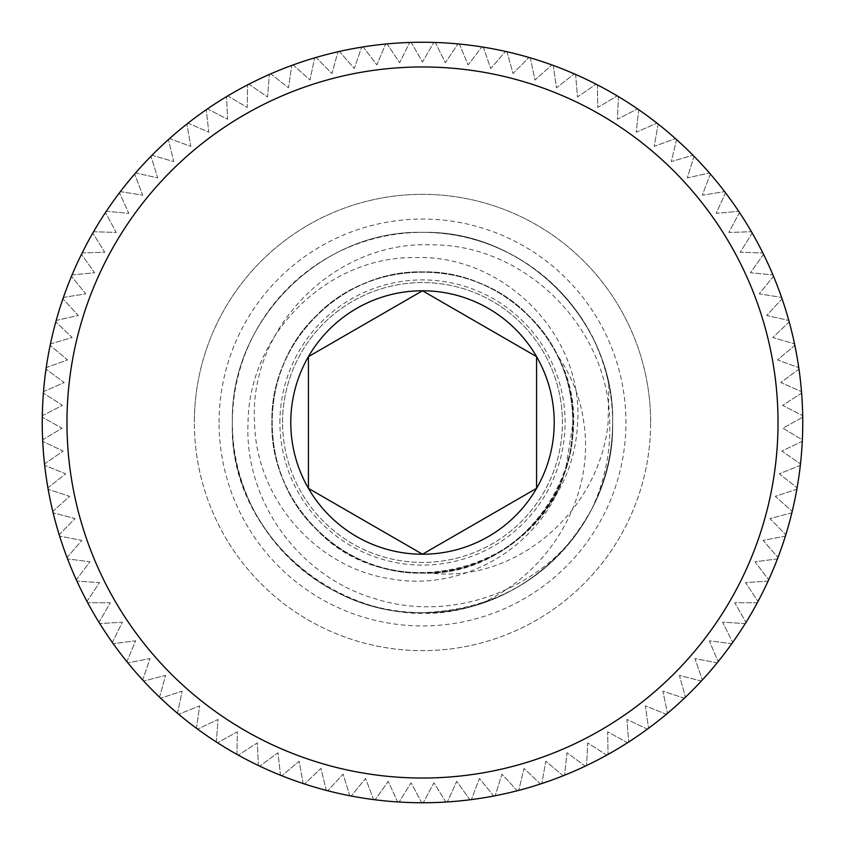 <?xml version="1.0" encoding="UTF-8"?>
<svg xmlns="http://www.w3.org/2000/svg" width="845" height="845" viewBox="0 0 845 845"><rect width="100%" height="100%" fill="white"/><g stroke="black" fill="none" stroke-linecap="round" stroke-linejoin="round"><path stroke-width="0.63" stroke-dasharray="4.22 3.17" d="M219.066 422.5A203.434 203.434 0 0 1 422.5 219.066A203.434 203.434 0 0 1 625.934 422.5A203.434 203.434 0 0 1 422.5 625.934A203.434 203.434 0 0 1 219.066 422.5M650.65 422.5A228.15 228.15 0 0 0 422.5 194.35A228.15 228.15 0 0 0 194.35 422.5A228.15 228.15 0 0 1 422.5 194.35A228.15 228.15 0 0 1 650.65 422.5A228.15 228.15 0 0 1 422.5 650.65A228.15 228.15 0 0 1 194.35 422.5A228.15 228.15 0 0 0 422.5 650.65A228.15 228.15 0 0 0 650.65 422.5M282.568 422.5A139.932 139.932 0 0 1 422.5 282.568A139.932 139.932 0 0 1 562.432 422.5A139.932 139.932 0 0 1 422.5 562.432A139.932 139.932 0 0 1 282.568 422.5A139.932 139.932 0 0 1 422.5 282.568A139.932 139.932 0 0 1 562.432 422.5A139.932 139.932 0 0 1 422.5 562.432A139.932 139.932 0 0 1 282.568 422.5A139.932 139.932 0 0 1 422.5 282.568A139.932 139.932 0 0 1 562.432 422.5M433.823 42.419A380.25 380.25 0 0 0 411.177 42.419L422.5 62.023L433.823 42.419A380.25 380.25 0 0 0 411.177 42.419L422.5 62.023L433.823 42.419M457.905 43.898A380.25 380.25 0 0 0 435.312 42.461L445.368 62.752L457.905 43.898A380.25 380.25 0 0 0 435.312 42.461L445.368 62.752L457.905 43.898M481.84 46.908A380.25 380.25 0 0 0 459.384 44.046L468.13 64.928L481.84 46.908A380.25 380.25 0 0 0 459.384 44.046L468.13 64.928L481.84 46.908M505.542 51.429A380.25 380.25 0 0 0 483.319 47.14L490.723 68.54L505.542 51.429A380.25 380.25 0 0 0 483.319 47.14L490.723 68.54L505.542 51.429M528.917 57.439A380.25 380.25 0 0 0 507 51.756L513.031 73.578L528.917 57.439A380.25 380.25 0 0 0 507 51.756L513.031 73.578L528.917 57.439M551.848 64.928A380.25 380.25 0 0 0 530.343 57.861L534.98 80.022L551.848 64.928A380.25 380.25 0 0 0 530.343 57.861L534.98 80.022L551.848 64.928M574.273 73.853A380.25 380.25 0 0 0 553.253 65.435L556.475 87.848L574.273 73.853A380.25 380.25 0 0 0 553.253 65.435L556.475 87.848L574.273 73.853M596.074 84.183A380.25 380.25 0 0 0 575.635 74.445L577.431 97.017L596.074 84.183A380.25 380.25 0 0 0 575.635 74.445L577.431 97.017L596.074 84.183M617.188 95.865A380.25 380.25 0 0 0 597.404 84.859L597.764 107.495L617.188 95.865A380.25 380.25 0 0 0 597.404 84.859L597.764 107.495L617.188 95.865M637.51 108.878A380.25 380.25 0 0 0 618.466 96.636L617.389 119.251L637.51 108.878A380.25 380.25 0 0 0 618.466 96.636L617.389 119.251L637.51 108.878M656.966 123.138A380.25 380.25 0 0 0 638.736 109.723L636.232 132.221L656.966 123.138A380.25 380.25 0 0 0 638.736 109.723L636.232 132.221L656.966 123.138M675.482 138.612A380.25 380.25 0 0 0 658.139 124.067L654.21 146.354L675.482 138.612A380.25 380.25 0 0 0 658.139 124.067L654.21 146.354L675.482 138.612M692.974 155.237A380.25 380.25 0 0 0 676.591 139.615L671.257 161.606L692.974 155.237A380.25 380.25 0 0 0 676.591 139.615L671.257 161.606L692.974 155.237M709.388 172.929A380.25 380.25 0 0 0 694.02 156.293L687.302 177.915L709.388 172.929A380.25 380.25 0 0 0 694.02 156.293L687.302 177.915L709.388 172.929M724.64 191.625A380.25 380.25 0 0 0 710.36 174.049L702.279 195.195L724.64 191.625A380.25 380.25 0 0 0 710.36 174.049L702.279 195.195L724.64 191.625M738.667 211.25A380.25 380.25 0 0 0 725.538 192.808L716.137 213.405L738.667 211.25A380.25 380.25 0 0 0 725.538 192.808L716.137 213.405L738.667 211.25M751.437 231.731A380.25 380.25 0 0 0 739.502 212.496L728.802 232.449L751.437 231.731A380.25 380.25 0 0 0 739.502 212.496L728.802 232.449L751.437 231.731M762.866 252.972A380.25 380.25 0 0 0 752.177 233.019L740.241 252.254L762.866 252.972A380.25 380.25 0 0 0 752.177 233.019L740.241 252.254L762.866 252.972M772.932 274.9A380.25 380.25 0 0 0 763.531 254.313L750.402 272.755L772.932 274.9A380.25 380.25 0 0 0 763.531 254.313L750.402 272.755L772.932 274.9M781.593 297.429A380.25 380.25 0 0 0 773.513 276.283L759.243 293.849L781.593 297.429A380.25 380.25 0 0 0 773.513 276.283L759.243 293.849L781.593 297.429M788.797 320.456A380.25 380.25 0 0 0 782.079 298.834L766.721 315.47L788.797 320.456A380.25 380.25 0 0 0 782.079 298.834L766.721 315.47L788.797 320.456M794.532 343.894A380.25 380.25 0 0 0 789.198 321.892L772.816 337.514L794.532 343.894A380.25 380.25 0 0 0 789.198 321.892L772.816 337.514L794.532 343.894M798.768 367.649A380.25 380.25 0 0 0 794.839 345.351L777.506 359.907L798.768 367.649A380.25 380.25 0 0 0 794.839 345.351L777.506 359.907L798.768 367.649M801.493 391.626A380.25 380.25 0 0 0 798.99 369.128L780.759 382.542L801.493 391.626A380.25 380.25 0 0 0 798.99 369.128L780.759 382.542L801.493 391.626M802.687 415.719A380.25 380.25 0 0 0 801.609 393.105L782.565 405.346L802.687 415.719A380.25 380.25 0 0 0 801.609 393.105L782.565 405.346L802.687 415.719M43.391 393.105A380.25 380.25 0 0 0 42.313 415.719L62.435 405.346L43.391 393.105A380.25 380.25 0 0 0 42.313 415.719L62.435 405.346L43.391 393.105M46.01 369.128A380.25 380.25 0 0 0 43.507 391.626L64.241 382.542L46.01 369.128A380.25 380.25 0 0 0 43.507 391.626L64.241 382.542L46.01 369.128M50.161 345.351A380.25 380.25 0 0 0 46.232 367.649L67.494 359.907L50.161 345.351A380.25 380.25 0 0 0 46.232 367.649L67.494 359.907L50.161 345.351M55.802 321.892A380.25 380.25 0 0 0 50.468 343.894L72.184 337.514L55.802 321.892A380.25 380.25 0 0 0 50.468 343.894L72.184 337.514L55.802 321.892M62.921 298.834A380.25 380.25 0 0 0 56.203 320.456L78.279 315.47L62.921 298.834A380.25 380.25 0 0 0 56.203 320.456L78.279 315.47L62.921 298.834M71.487 276.283A380.25 380.25 0 0 0 63.407 297.429L85.757 293.849L71.487 276.283A380.25 380.25 0 0 0 63.407 297.429L85.757 293.849L71.487 276.283M81.469 254.313A380.25 380.25 0 0 0 72.068 274.9L94.598 272.755L81.469 254.313A380.25 380.25 0 0 0 72.068 274.9L94.598 272.755L81.469 254.313M92.823 233.019A380.25 380.25 0 0 0 82.134 252.972L104.759 252.254L92.823 233.019A380.25 380.25 0 0 0 82.134 252.972L104.759 252.254L92.823 233.019M105.498 212.496A380.25 380.25 0 0 0 93.563 231.731L116.198 232.449L105.498 212.496A380.25 380.25 0 0 0 93.563 231.731L116.198 232.449L105.498 212.496M119.462 192.808A380.25 380.25 0 0 0 106.333 211.25L128.862 213.405L119.462 192.808A380.25 380.25 0 0 0 106.333 211.25L128.862 213.405L119.462 192.808M134.64 174.049A380.25 380.25 0 0 0 120.36 191.625L142.72 195.195L134.64 174.049A380.25 380.25 0 0 0 120.36 191.625L142.72 195.195L134.64 174.049M150.98 156.293A380.25 380.25 0 0 0 135.612 172.929L157.698 177.915L150.98 156.293A380.25 380.25 0 0 0 135.612 172.929L157.698 177.915L150.98 156.293M168.408 139.615A380.25 380.25 0 0 0 152.026 155.237L173.743 161.606L168.408 139.615A380.25 380.25 0 0 0 152.026 155.237L173.743 161.606L168.408 139.615M186.861 124.067A380.25 380.25 0 0 0 169.518 138.612L190.79 146.354L186.861 124.067A380.25 380.25 0 0 0 169.518 138.612L190.79 146.354L186.861 124.067M206.264 109.723A380.25 380.25 0 0 0 188.034 123.138L208.768 132.221L206.264 109.723A380.25 380.25 0 0 0 188.034 123.138L208.768 132.221L206.264 109.723M226.534 96.636A380.25 380.25 0 0 0 207.49 108.878L227.611 119.251L226.534 96.636A380.25 380.25 0 0 0 207.49 108.878L227.611 119.251L226.534 96.636M247.596 84.859A380.25 380.25 0 0 0 227.812 95.865L247.236 107.495L247.596 84.859A380.25 380.25 0 0 0 227.812 95.865L247.236 107.495L247.596 84.859M269.365 74.445A380.25 380.25 0 0 0 248.926 84.183L267.569 97.017L269.365 74.445A380.25 380.25 0 0 0 248.926 84.183L267.569 97.017L269.365 74.445M291.747 65.435A380.25 380.25 0 0 0 270.727 73.853L288.525 87.848L291.747 65.435A380.25 380.25 0 0 0 270.727 73.853L288.525 87.848L291.747 65.435M314.657 57.861A380.25 380.25 0 0 0 293.152 64.928L310.02 80.022L314.657 57.861A380.25 380.25 0 0 0 293.152 64.928L310.02 80.022L314.657 57.861M338 51.756A380.25 380.25 0 0 0 316.083 57.439L331.969 73.578L338 51.756A380.25 380.25 0 0 0 316.083 57.439L331.969 73.578L338 51.756M361.681 47.14A380.25 380.25 0 0 0 339.458 51.429L354.277 68.54L361.681 47.14A380.25 380.25 0 0 0 339.458 51.429L354.277 68.54L361.681 47.14M385.616 44.046A380.25 380.25 0 0 0 363.16 46.908L376.87 64.928L385.616 44.046A380.25 380.25 0 0 0 363.16 46.908L376.87 64.928L385.616 44.046M409.688 42.461A380.25 380.25 0 0 0 387.094 43.898L399.632 62.752L409.688 42.461A380.25 380.25 0 0 0 387.094 43.898L399.632 62.752L409.688 42.461M802.75 422.5A380.25 380.25 0 0 0 802.718 417.208L782.935 428.214L802.359 439.844A380.25 380.25 0 0 0 802.718 417.208L782.935 428.214L802.359 439.844A380.25 380.25 0 0 0 802.75 422.5A380.25 380.25 0 0 1 422.5 802.75A380.25 380.25 0 0 1 42.25 422.5A380.25 380.25 0 0 1 422.5 42.25A380.25 380.25 0 0 1 802.75 422.5M42.282 417.208A380.25 380.25 0 0 0 42.641 439.844L62.065 428.214L42.282 417.208A380.25 380.25 0 0 0 42.641 439.844L62.065 428.214L42.282 417.208M279.906 422.5A142.594 142.594 0 0 1 422.5 279.906A142.594 142.594 0 0 1 565.094 422.5A142.594 142.594 0 0 1 422.5 565.094A142.594 142.594 0 0 1 279.906 422.5M580.99 527.523C601.978 495.096 612.519 460.081 612.625 422.5C615.287 320.973 524.027 229.713 422.5 232.375C320.973 229.713 229.713 320.973 232.375 422.5C229.713 524.027 320.973 615.287 422.5 612.625C524.027 615.287 615.287 524.027 612.625 422.5C615.287 320.973 524.027 229.713 422.5 232.375C320.973 229.713 229.713 320.973 232.375 422.5C229.713 524.027 320.973 615.287 422.5 612.625C524.027 615.287 615.287 524.027 612.625 422.5C615.287 320.973 524.027 229.713 422.5 232.375C320.973 229.713 229.713 320.973 232.375 422.5C229.713 524.027 320.973 615.287 422.5 612.625C524.027 615.287 615.287 524.027 612.625 422.5C615.287 320.973 524.027 229.713 422.5 232.375C320.973 229.713 229.713 320.973 232.375 422.5C229.713 524.027 320.973 615.287 422.5 612.625C524.027 615.287 615.287 524.027 612.625 422.5C615.287 320.973 524.027 229.713 422.5 232.375C320.973 229.713 229.713 320.973 232.375 422.5C229.713 524.027 320.973 615.287 422.5 612.625C524.027 615.287 615.287 524.027 612.625 422.5C615.287 320.973 524.027 229.713 422.5 232.375C320.973 229.713 229.713 320.973 232.375 422.5C229.713 524.027 320.973 615.287 422.5 612.625C524.027 615.287 615.287 524.027 612.625 422.5C615.287 320.973 524.027 229.713 422.5 232.375C320.973 229.713 229.713 320.973 232.375 422.5C229.713 524.027 320.973 615.287 422.5 612.625C524.027 615.287 615.287 524.027 612.625 422.5C615.287 320.973 524.027 229.713 422.5 232.375C320.973 229.713 229.713 320.973 232.375 422.5C229.713 524.027 320.973 615.287 422.5 612.625C524.027 615.287 615.287 524.027 612.625 422.5C615.287 320.973 524.027 229.713 422.5 232.375C320.973 229.713 229.713 320.973 232.375 422.5C229.713 524.027 320.973 615.287 422.5 612.625C524.027 615.287 615.287 524.027 612.625 422.5C615.287 320.973 524.027 229.713 422.5 232.375C320.973 229.713 229.713 320.973 232.375 422.5C229.713 524.027 320.973 615.287 422.5 612.625C524.027 615.287 615.287 524.027 612.625 422.5C615.287 320.973 524.027 229.713 422.5 232.375C320.973 229.713 229.713 320.973 232.375 422.5C229.713 524.027 320.973 615.287 422.5 612.625C524.027 615.287 615.287 524.027 612.625 422.5C615.287 320.973 524.027 229.713 422.5 232.375C320.973 229.713 229.713 320.973 232.375 422.5C229.713 524.027 320.973 615.287 422.5 612.625C524.027 615.287 615.287 524.027 612.625 422.5A190.125 190.125 0 0 1 580.99 527.523C536.828 592.081 449.297 622.659 374.757 598.63C299.362 576.776 244.142 501.159 248.05 422.5C248.884 334.863 326.666 256.373 414.884 257.588C502.933 254.144 583.367 333.986 577.674 422.5C575.72 461.866 561.027 495.761 533.596 524.185C505.141 554.331 470.327 570.586 429.154 572.963C517.446 584.043 600.13 509.081 608.125 422.5L608.833 384.697C592.662 297.271 510.285 231.213 422.5 232.375C320.973 229.713 229.713 320.973 232.375 422.5C227.495 546.979 365.198 646.499 481.597 603.203A190.125 190.125 0 0 0 592.07 508.489C555.218 574.917 498.687 609.625 422.5 612.625C320.973 615.287 229.713 524.027 232.375 422.5C229.713 524.027 320.973 615.287 422.5 612.625C524.027 615.287 615.287 524.027 612.625 422.5C615.287 320.973 524.027 229.713 422.5 232.375C320.973 229.713 229.713 320.973 232.375 422.5C229.713 524.027 320.973 615.287 422.5 612.625C524.027 615.287 615.287 524.027 612.625 422.5A190.125 190.125 0 0 0 608.833 384.697M612.625 422.5C615.287 320.973 524.027 229.713 422.5 232.375C320.973 229.713 229.713 320.973 232.375 422.5A190.125 190.125 0 0 1 422.5 232.375A190.125 190.125 0 0 1 612.625 422.5C615.287 320.973 524.027 229.713 422.5 232.375C320.973 229.713 229.713 320.973 232.375 422.5A190.125 190.125 0 0 0 422.5 612.625A190.125 190.125 0 0 0 612.625 422.5M481.597 603.203C549.525 572.794 595.25 496.955 583.832 422.5C580.399 397.699 571.463 375.127 557.024 354.784C567.692 376.152 573.047 398.724 573.111 422.5L565.506 469.736C545.944 543.62 465.785 592.715 391.066 578.867C315.766 568.115 255.834 498.17 254.556 422.5C248.683 327.121 335.285 241.184 430.189 244.828C525.199 243.497 609.097 328.082 609.731 422.5C610.597 452.424 604.714 481.08 592.07 508.489M42.715 441.343A380.25 380.25 0 0 0 44.51 463.905L63.153 451.072L42.715 441.343L63.153 451.072L44.51 463.905M44.679 465.384A380.25 380.25 0 0 0 47.901 487.797L65.688 473.802L44.679 465.384A380.25 380.25 0 0 0 47.901 487.797L65.688 473.802L44.679 465.384M48.154 489.266A380.25 380.25 0 0 0 52.791 511.426L69.66 496.332L48.154 489.266A380.25 380.25 0 0 0 52.791 511.426L69.66 496.332L48.154 489.266M53.15 512.873A380.25 380.25 0 0 0 59.182 534.695L75.057 518.555L53.15 512.873A380.25 380.25 0 0 0 59.182 534.695L75.057 518.555L53.15 512.873M59.625 536.121A380.25 380.25 0 0 0 67.03 557.51L81.849 540.399L59.625 536.121A380.25 380.25 0 0 0 67.03 557.51L81.849 540.399L59.625 536.121M67.558 558.904A380.25 380.25 0 0 0 76.303 579.786L90.014 561.767L67.558 558.904A380.25 380.25 0 0 0 76.303 579.786L90.014 561.767L67.558 558.904M76.927 581.138A380.25 380.25 0 0 0 86.972 601.418L99.52 582.575L76.927 581.138A380.25 380.25 0 0 0 86.972 601.418L99.52 582.575L76.927 581.138M87.679 602.738A380.25 380.25 0 0 0 99.002 622.342L110.315 602.738L87.679 602.738L110.315 602.738L99.002 622.342M99.784 623.61A380.25 380.25 0 0 0 112.322 642.453L122.377 622.173L99.784 623.61A380.25 380.25 0 0 0 112.322 642.453L122.377 622.173L99.784 623.61M113.188 643.679A380.25 380.25 0 0 0 126.898 661.688L135.644 640.806L113.188 643.679A380.25 380.25 0 0 0 126.898 661.688L135.644 640.806L113.188 643.679M127.838 662.85A380.25 380.25 0 0 0 142.668 679.95L150.072 658.561L127.838 662.85A380.25 380.25 0 0 0 142.668 679.95L150.072 658.561L127.838 662.85M143.682 681.049A380.25 380.25 0 0 0 159.557 697.188L165.588 675.366L143.682 681.049A380.25 380.25 0 0 0 159.557 697.188L165.588 675.366L143.682 681.049M160.635 698.213A380.25 380.25 0 0 0 177.513 713.307L182.15 691.147L160.635 698.213A380.25 380.25 0 0 0 177.513 713.307L182.15 691.147L160.635 698.213M178.654 714.268A380.25 380.25 0 0 0 196.441 728.263L199.663 705.85L178.654 714.268A380.25 380.25 0 0 0 196.441 728.263L199.663 705.85L178.654 714.268M197.645 729.15A380.25 380.25 0 0 0 216.299 741.984L218.084 719.412L197.645 729.15A380.25 380.25 0 0 0 216.299 741.984L218.084 719.412L197.645 729.15M217.545 742.787A380.25 380.25 0 0 0 236.97 754.416L237.329 731.781L217.545 742.787A380.25 380.25 0 0 0 236.97 754.416L237.329 731.781L217.545 742.787M238.279 755.145A380.25 380.25 0 0 0 258.401 765.517L257.324 742.903L238.279 755.145A380.25 380.25 0 0 0 258.401 765.517L257.324 742.903L238.279 755.145M259.742 766.161A380.25 380.25 0 0 0 280.487 775.235L277.973 752.737L259.742 766.161A380.25 380.25 0 0 0 280.487 775.235L277.973 752.737L259.742 766.161M281.871 775.784A380.25 380.25 0 0 0 303.144 783.526L299.214 761.239L281.871 775.784A380.25 380.25 0 0 0 303.144 783.526L299.214 761.239L281.871 775.784M304.559 784.002A380.25 380.25 0 0 0 326.276 790.371L320.942 768.38L304.559 784.002A380.25 380.25 0 0 0 326.276 790.371L320.942 768.38L304.559 784.002M327.723 790.751A380.25 380.25 0 0 0 349.809 795.736L343.081 774.115L327.723 790.751A380.25 380.25 0 0 0 349.809 795.736L343.081 774.115L327.723 790.751M351.266 796.022A380.25 380.25 0 0 0 373.627 799.592L365.547 778.446L351.266 796.022A380.25 380.25 0 0 0 373.627 799.592L365.547 778.446L351.266 796.022M375.106 799.782A380.25 380.25 0 0 0 397.636 801.937L388.235 781.34L375.106 799.782A380.25 380.25 0 0 0 397.636 801.937L388.235 781.34L375.106 799.782M399.125 802.032A380.25 380.25 0 0 0 421.75 802.75L411.061 782.797L399.125 802.032A380.25 380.25 0 0 0 421.75 802.75L411.061 782.797L399.125 802.032M423.25 802.75A380.25 380.25 0 0 0 445.875 802.032L433.939 782.797L423.25 802.75A380.25 380.25 0 0 0 445.875 802.032L433.939 782.797L423.25 802.75M447.364 801.937A380.25 380.25 0 0 0 469.894 799.782L456.765 781.34L447.364 801.937L456.765 781.34L469.894 799.782M471.373 799.592A380.25 380.25 0 0 0 493.733 796.022L479.453 778.446L471.373 799.592A380.25 380.25 0 0 0 493.733 796.022L479.453 778.446L471.373 799.592M495.191 795.736A380.25 380.25 0 0 0 517.277 790.751L501.919 774.115L495.191 795.736A380.25 380.25 0 0 0 517.277 790.751L501.919 774.115L495.191 795.736M518.724 790.371A380.25 380.25 0 0 0 540.441 784.002L524.058 768.38L518.724 790.371A380.25 380.25 0 0 0 540.441 784.002L524.058 768.38L518.724 790.371M541.856 783.526A380.25 380.25 0 0 0 563.129 775.784L545.785 761.239L541.856 783.526A380.25 380.25 0 0 0 563.129 775.784L545.785 761.239L541.856 783.526M564.513 775.235A380.25 380.25 0 0 0 585.258 766.161L567.027 752.737L564.513 775.235A380.25 380.25 0 0 0 585.258 766.161L567.027 752.737L564.513 775.235M586.599 765.517A380.25 380.25 0 0 0 606.721 755.145L587.676 742.903L586.599 765.517A380.25 380.25 0 0 0 606.721 755.145L587.676 742.903L586.599 765.517M608.03 754.416A380.25 380.25 0 0 0 627.455 742.787L607.671 731.781L608.03 754.416A380.25 380.25 0 0 0 627.455 742.787L607.671 731.781L608.03 754.416M628.701 741.984A380.25 380.25 0 0 0 647.354 729.15L626.916 719.412L628.701 741.984A380.25 380.25 0 0 0 647.354 729.15L626.916 719.412L628.701 741.984M648.559 728.263A380.25 380.25 0 0 0 666.346 714.268L645.337 705.85L648.559 728.263A380.25 380.25 0 0 0 666.346 714.268L645.337 705.85L648.559 728.263M667.487 713.307A380.25 380.25 0 0 0 684.365 698.213L662.85 691.147L667.487 713.307A380.25 380.25 0 0 0 684.365 698.213L662.85 691.147L667.487 713.307M685.443 697.188A380.25 380.25 0 0 0 701.318 681.049L679.412 675.366L685.443 697.188A380.25 380.25 0 0 0 701.318 681.049L679.412 675.366L685.443 697.188M702.332 679.95A380.25 380.25 0 0 0 717.162 662.85L694.928 658.561L702.332 679.95A380.25 380.25 0 0 0 717.162 662.85L694.928 658.561L702.332 679.95M718.102 661.688A380.25 380.25 0 0 0 731.812 643.679L709.356 640.806L718.102 661.688A380.25 380.25 0 0 0 731.812 643.679L709.356 640.806L718.102 661.688M732.678 642.453A380.25 380.25 0 0 0 745.216 623.61L722.623 622.173L732.678 642.453A380.25 380.25 0 0 0 745.216 623.61L722.623 622.173L732.678 642.453M745.998 622.342A380.25 380.25 0 0 0 757.321 602.738L734.685 602.738L745.998 622.342A380.25 380.25 0 0 0 757.321 602.738L734.685 602.738L745.998 622.342M758.028 601.418A380.25 380.25 0 0 0 768.073 581.138L745.48 582.575L758.028 601.418A380.25 380.25 0 0 0 768.073 581.138L745.48 582.575L758.028 601.418M768.696 579.786A380.25 380.25 0 0 0 777.442 558.904L754.986 561.767L768.696 579.786A380.25 380.25 0 0 0 777.442 558.904L754.986 561.767L768.696 579.786M777.97 557.51A380.25 380.25 0 0 0 785.375 536.121L763.151 540.399L777.97 557.51A380.25 380.25 0 0 0 785.375 536.121L763.151 540.399L777.97 557.51M785.818 534.695A380.25 380.25 0 0 0 791.849 512.873L769.943 518.555L785.818 534.695A380.25 380.25 0 0 0 791.849 512.873L769.943 518.555L785.818 534.695M792.209 511.426A380.25 380.25 0 0 0 796.846 489.266L775.34 496.332L792.209 511.426A380.25 380.25 0 0 0 796.846 489.266L775.34 496.332L792.209 511.426M797.099 487.797A380.25 380.25 0 0 0 800.321 465.384L779.312 473.802L797.099 487.797A380.25 380.25 0 0 0 800.321 465.384L779.312 473.802L797.099 487.797M800.49 463.905A380.25 380.25 0 0 0 802.285 441.343L781.847 451.072L800.49 463.905A380.25 380.25 0 0 0 802.285 441.343L781.847 451.072L800.49 463.905M536.575 359.769L536.575 356.643L531.156 353.506M533.596 524.185C587.845 467.623 585.374 369.878 528.991 316.009C499.31 287.258 463.82 272.555 422.5 271.889C342.067 269.787 269.787 342.067 271.889 422.5C269.787 502.933 342.067 575.213 422.5 573.111C463.82 572.445 499.31 557.742 528.991 528.991C587.36 473.612 587.36 371.388 528.991 316.009C473.612 257.64 371.388 257.64 316.009 316.009C257.64 371.388 257.64 473.612 316.009 528.991C371.388 587.36 473.612 587.36 528.991 528.991C587.36 473.612 587.36 371.388 528.991 316.009C499.31 287.258 463.82 272.555 422.5 271.889C342.067 269.787 269.787 342.067 271.889 422.5C269.787 502.933 342.067 575.213 422.5 573.111C463.82 572.445 499.31 557.742 528.991 528.991C587.36 473.612 587.36 371.388 528.991 316.009C473.612 257.64 371.388 257.64 316.009 316.009C257.64 371.388 257.64 473.612 316.009 528.991C345.689 557.742 381.179 572.445 422.5 573.111C502.933 575.213 575.213 502.933 573.111 422.5C575.213 342.067 502.933 269.787 422.5 271.889C342.067 269.787 269.787 342.067 271.889 422.5C269.787 502.933 342.067 575.213 422.5 573.111C502.933 575.213 575.213 502.933 573.111 422.5C575.213 342.067 502.933 269.787 422.5 271.889C381.179 272.555 345.689 287.258 316.009 316.009C257.64 371.388 257.64 473.612 316.009 528.991C371.388 587.36 473.612 587.36 528.991 528.991C587.36 473.612 587.36 371.388 528.991 316.009C499.31 287.258 463.82 272.555 422.5 271.889C342.067 269.787 269.787 342.067 271.889 422.5C269.787 502.933 342.067 575.213 422.5 573.111C502.933 575.213 575.213 502.933 573.111 422.5C575.213 342.067 502.933 269.787 422.5 271.889C381.179 272.555 345.689 287.258 316.009 316.009C257.64 371.388 257.64 473.612 316.009 528.991C371.388 587.36 473.612 587.36 528.991 528.991C587.36 473.612 587.36 371.388 528.991 316.009C499.31 287.258 463.82 272.555 422.5 271.889C342.067 269.787 269.787 342.067 271.889 422.5C269.787 502.933 342.067 575.213 422.5 573.111C530.111 577.695 609.826 449.276 557.024 354.784M429.154 572.963C507.507 571.326 574.875 500.451 573.111 422.5C572.445 381.179 557.742 345.689 528.991 316.009C473.612 257.64 371.388 257.64 316.009 316.009C257.64 371.388 257.64 473.612 316.009 528.991C345.689 557.742 381.179 572.445 422.5 573.111C502.933 575.213 575.213 502.933 573.111 422.5C575.213 342.067 502.933 269.787 422.5 271.889C342.067 269.787 269.787 342.067 271.889 422.5C272.555 463.82 287.258 499.31 316.009 528.991C371.388 587.36 473.612 587.36 528.991 528.991C587.36 473.612 587.36 371.388 528.991 316.009C473.612 257.64 371.388 257.64 316.009 316.009C257.64 371.388 257.64 473.612 316.009 528.991C371.388 587.36 473.612 587.36 528.991 528.991C587.36 473.612 587.36 371.388 528.991 316.009C499.31 287.258 463.82 272.555 422.5 271.889C342.067 269.787 269.787 342.067 271.889 422.5C269.787 502.933 342.067 575.213 422.5 573.111C502.933 575.213 575.213 502.933 573.111 422.5C572.445 381.179 557.742 345.689 528.991 316.009C473.612 257.64 371.388 257.64 316.009 316.009C257.64 371.388 257.64 473.612 316.009 528.991C371.388 587.36 473.612 587.36 528.991 528.991C557.742 499.31 572.445 463.82 573.111 422.5C575.213 342.067 502.933 269.787 422.5 271.889C342.067 269.787 269.787 342.067 271.889 422.5C269.787 502.933 342.067 575.213 422.5 573.111C463.82 572.445 499.31 557.742 528.991 528.991C587.36 473.612 587.36 371.388 528.991 316.009C473.612 257.64 371.388 257.64 316.009 316.009C257.64 371.388 257.64 473.612 316.009 528.991C371.388 587.36 473.612 587.36 528.991 528.991C587.36 473.612 587.36 371.388 528.991 316.009C473.612 257.64 371.388 257.64 316.009 316.009C287.258 345.689 272.555 381.179 271.889 422.5C269.787 502.933 342.067 575.213 422.5 573.111C502.933 575.213 575.213 502.933 573.111 422.5C575.213 342.067 502.933 269.787 422.5 271.889C381.179 272.555 345.689 287.258 316.009 316.009C257.64 371.388 257.64 473.612 316.009 528.991C388.848 608.326 536.026 573.892 565.506 469.736"/><path stroke-width="1.27" d="M554.225 422.5A131.725 131.725 0 0 0 308.425 356.643A131.725 131.725 0 0 0 422.5 554.225A131.725 131.725 0 0 0 554.225 422.5M536.575 422.5L536.575 356.643L422.5 290.775L308.425 356.643L308.425 488.357L422.5 554.225L536.575 488.357L536.575 422.5M778.034 422.5A355.534 355.534 0 0 0 422.5 66.966A355.534 355.534 0 0 0 66.966 422.5A355.534 355.534 0 0 0 422.5 778.034A355.534 355.534 0 0 0 778.034 422.5M42.25 422.5A380.25 380.25 0 0 1 422.5 42.25A380.25 380.25 0 0 1 802.75 422.5A380.25 380.25 0 0 1 422.5 802.75A380.25 380.25 0 0 1 42.25 422.5M42.715 441.343A380.25 380.25 0 0 0 44.51 463.905M87.679 602.738A380.25 380.25 0 0 0 99.002 622.342M447.364 801.937A380.25 380.25 0 0 0 469.894 799.782M531.156 353.506L422.5 290.775L308.425 356.643L308.425 488.357L422.5 554.225L536.575 488.357L536.575 359.769"/></g></svg>
